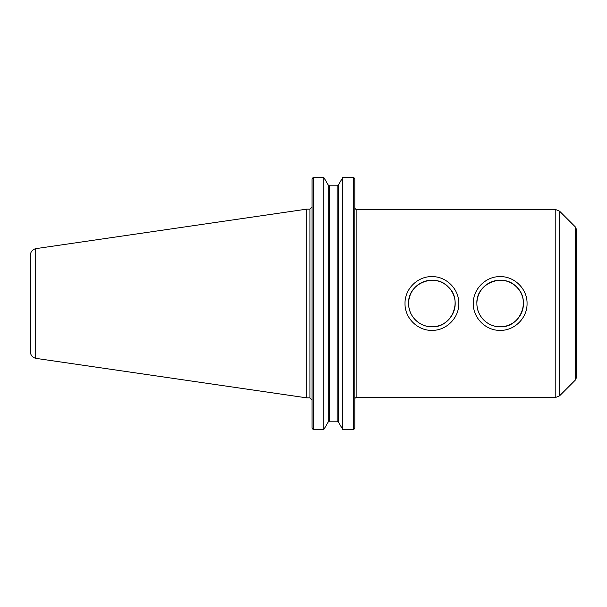 <?xml version="1.0" encoding="UTF-8"?>
<svg xmlns="http://www.w3.org/2000/svg" width="607" height="607" viewBox="0 0 607 607"><rect width="100%" height="100%" fill="white"/><g stroke="black" fill="none" stroke-linecap="round" stroke-linejoin="round"><path stroke-width="0.91" d="M476.897 303.5A23.286 23.286 0 0 0 511.815 323.668A23.286 23.286 0 0 0 511.815 283.332A23.286 23.286 0 0 0 476.897 303.5C476.707 316.11 487.603 326.983 500.176 326.786C520.169 327.909 531.406 300.359 516.64 287.035C503.347 272.3 475.805 283.439 476.897 303.5M527.058 303.5C527.369 317.924 514.599 330.694 500.176 330.383C485.759 330.694 472.982 317.924 473.293 303.5C472.982 289.076 485.759 276.306 500.176 276.617C514.599 276.306 527.369 289.076 527.058 303.5M408.617 303.5A23.286 23.286 0 0 0 443.542 323.668A23.286 23.286 0 0 0 443.542 283.332A23.286 23.286 0 0 0 408.617 303.5C408.428 316.11 419.323 326.983 431.896 326.786C451.889 327.909 463.126 300.359 448.361 287.035C435.067 272.3 407.525 283.439 408.617 303.5M458.778 303.5C459.089 317.924 446.32 330.694 431.896 330.383C417.479 330.694 404.702 317.924 405.013 303.5C404.702 289.076 417.479 276.306 431.896 276.617C446.32 276.306 459.089 289.076 458.778 303.5M354.109 429.081L354.807 428.155L353.464 429.566L342.811 429.566L338.349 421.903L337.181 421.197L338.349 421.903L338.349 185.097L337.181 185.803L329.426 185.803L328.258 185.097L323.797 177.434L323.797 429.566L313.409 429.566L312.066 428.155L312.764 429.081M323.797 429.566L328.258 421.903L329.426 421.197L337.181 421.197L337.181 185.803L338.349 185.097L342.811 177.434L353.464 177.434L342.811 177.434L342.811 429.566M354.807 178.845L354.109 177.919L354.807 178.845L354.807 428.155M329.426 421.197L328.258 421.903L328.258 185.097L329.426 185.803L329.426 421.197M312.066 178.845L312.764 177.919L312.066 178.845L312.066 428.155M353.464 429.566L353.464 177.434L354.109 177.919M312.764 177.919L313.409 177.434L313.409 429.566M313.409 177.434L323.797 177.434L313.409 177.434M356.15 397.388L356.15 209.612L555.807 209.612L555.807 397.388L356.15 397.388L354.852 398.389M559.608 395.81L559.608 211.19L575.466 227.048L575.466 379.952L559.608 395.81L555.807 397.388M575.466 227.048L576.65 229.901L576.65 377.099L575.466 379.952M576.65 303.5L576.65 249.598M30.35 255.259L30.35 351.741C30.585 355.194 32.368 357.394 35.707 358.32L35.699 248.673C32.368 249.606 30.585 251.806 30.35 255.259M35.699 248.665L306.687 209.149L306.687 397.851L35.699 358.335M306.687 209.149L309.919 209.149L309.919 397.851L306.687 397.851M356.15 209.612L354.807 208.269M309.919 397.851L312.066 400.005M309.919 209.149L312.066 206.995M559.608 211.19L555.807 209.612"/></g></svg>
